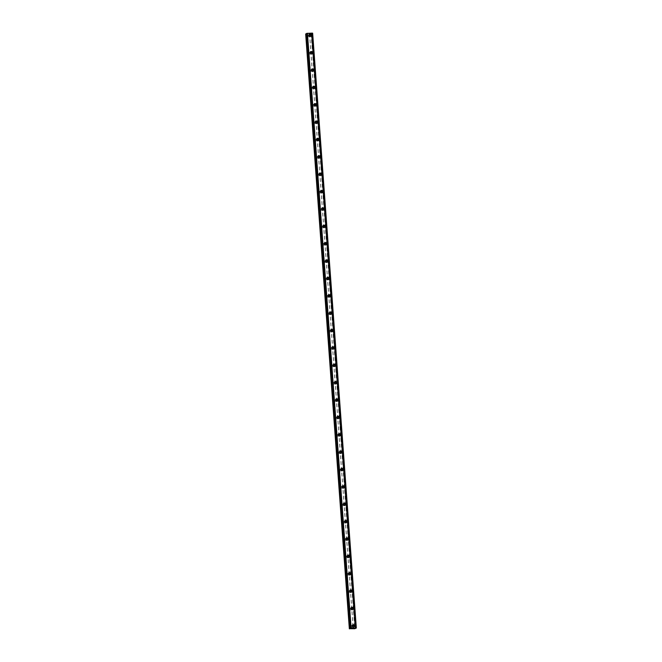 <?xml version="1.0" encoding="UTF-8"?>
<svg xmlns="http://www.w3.org/2000/svg" width="662" height="662" viewBox="0 0 662 662"><rect width="100%" height="100%" fill="white"/><g stroke="black" fill="none" stroke-linecap="round" stroke-linejoin="round"><path stroke-width="0.5" stroke-dasharray="3.31 2.48" d="M352.821 626.6A0.77 0.736 59.4 0 0 351.696 625.962A0.77 0.736 59.4 0 0 351.34 626.649A0.77 0.736 59.4 0 0 352.474 627.286A0.77 0.736 59.4 0 0 352.821 626.6M353.599 626.144A0.77 0.736 59.4 0 0 352.465 625.507A0.77 0.736 59.4 0 0 352.118 626.194A0.77 0.736 59.4 0 0 353.251 626.831A0.77 0.736 59.4 0 0 353.599 626.144M353.988 626.906L353.988 626.906A1.208 1.15 -120.6 0 1 352.209 625.904A1.208 1.15 -120.6 0 1 352.755 624.82L352.755 624.82M351.547 609.23A0.77 0.736 59.4 0 0 350.413 608.593A0.77 0.736 59.4 0 0 350.066 609.28A0.77 0.736 59.4 0 0 351.199 609.917A0.77 0.736 59.4 0 0 351.547 609.23M352.325 608.775A0.77 0.736 59.4 0 0 351.191 608.138A0.77 0.736 59.4 0 0 350.843 608.825A0.77 0.736 59.4 0 0 351.969 609.462A0.77 0.736 59.4 0 0 352.325 608.775M352.714 609.537L352.714 609.537A1.208 1.15 -120.6 0 1 350.934 608.535A1.208 1.15 -120.6 0 1 351.481 607.451L351.481 607.451M350.272 591.861A0.77 0.736 59.4 0 0 349.139 591.224A0.77 0.736 59.4 0 0 348.791 591.911A0.77 0.736 59.4 0 0 349.925 592.548A0.77 0.736 59.4 0 0 350.272 591.861M351.042 591.406A0.77 0.736 59.4 0 0 349.917 590.769A0.77 0.736 59.4 0 0 349.561 591.456A0.77 0.736 59.4 0 0 350.695 592.093A0.77 0.736 59.4 0 0 351.042 591.406M351.431 592.167L351.439 592.167A1.208 1.15 -120.6 0 1 349.652 591.166A1.208 1.15 -120.6 0 1 350.206 590.09L350.206 590.09M348.998 574.492A0.77 0.736 59.4 0 0 347.864 573.855A0.77 0.736 59.4 0 0 347.517 574.542A0.77 0.736 59.4 0 0 348.651 575.179A0.77 0.736 59.4 0 0 348.998 574.492M349.768 574.037A0.77 0.736 59.4 0 0 348.634 573.4A0.77 0.736 59.4 0 0 348.286 574.086A0.77 0.736 59.4 0 0 349.42 574.724A0.77 0.736 59.4 0 0 349.768 574.037M350.157 574.798L350.157 574.798A1.208 1.15 -120.6 0 1 348.377 573.797A1.208 1.15 -120.6 0 1 348.932 572.721L348.932 572.721M347.724 557.131A0.77 0.736 59.4 0 0 346.59 556.494A0.77 0.736 59.4 0 0 346.243 557.181A0.77 0.736 59.4 0 0 347.376 557.818A0.77 0.736 59.4 0 0 347.724 557.131M348.493 556.668A0.77 0.736 59.4 0 0 347.36 556.03A0.77 0.736 59.4 0 0 347.012 556.717A0.77 0.736 59.4 0 0 348.146 557.354A0.77 0.736 59.4 0 0 348.493 556.668M348.882 557.429L348.882 557.429A1.208 1.15 -120.6 0 1 347.103 556.428A1.208 1.15 -120.6 0 1 347.649 555.352L347.658 555.352M346.449 539.762A0.77 0.736 59.4 0 0 345.316 539.125A0.77 0.736 59.4 0 0 344.968 539.811A0.77 0.736 59.4 0 0 346.102 540.449A0.77 0.736 59.4 0 0 346.449 539.762M347.219 539.307A0.77 0.736 59.4 0 0 346.085 538.669A0.77 0.736 59.4 0 0 345.738 539.356A0.77 0.736 59.4 0 0 346.871 539.993A0.77 0.736 59.4 0 0 347.219 539.307M347.608 540.068L347.608 540.068A1.208 1.15 -120.6 0 1 345.829 539.067A1.208 1.15 -120.6 0 1 346.375 537.983L346.375 537.983M345.175 522.392A0.77 0.736 59.4 0 0 344.041 521.755A0.77 0.736 59.4 0 0 343.694 522.442A0.77 0.736 59.4 0 0 344.819 523.079A0.77 0.736 59.4 0 0 345.175 522.392M345.945 521.937A0.77 0.736 59.4 0 0 344.811 521.3A0.77 0.736 59.4 0 0 344.463 521.987A0.77 0.736 59.4 0 0 345.597 522.624A0.77 0.736 59.4 0 0 345.945 521.937M346.334 522.699L346.334 522.699A1.208 1.15 -120.6 0 1 344.554 521.697A1.208 1.15 -120.6 0 1 345.101 520.613L345.101 520.613M343.892 505.023A0.77 0.736 59.4 0 0 342.767 504.386A0.77 0.736 59.4 0 0 342.411 505.073A0.77 0.736 59.4 0 0 343.545 505.71A0.77 0.736 59.4 0 0 343.892 505.023M344.67 504.568A0.77 0.736 59.4 0 0 343.537 503.931A0.77 0.736 59.4 0 0 343.189 504.618A0.77 0.736 59.4 0 0 344.323 505.255A0.77 0.736 59.4 0 0 344.67 504.568M345.059 505.329L345.059 505.329A1.208 1.15 -120.6 0 1 343.28 504.328A1.208 1.15 -120.6 0 1 343.826 503.244L343.826 503.244M342.618 487.654A0.77 0.736 59.4 0 0 341.484 487.017A0.77 0.736 59.4 0 0 341.137 487.704A0.77 0.736 59.4 0 0 342.271 488.341A0.77 0.736 59.4 0 0 342.618 487.654M343.396 487.199A0.77 0.736 59.4 0 0 342.262 486.562A0.77 0.736 59.4 0 0 341.915 487.249A0.77 0.736 59.4 0 0 343.04 487.886A0.77 0.736 59.4 0 0 343.396 487.199M343.785 487.96L343.785 487.96A1.208 1.15 -120.6 0 1 342.006 486.959A1.208 1.15 -120.6 0 1 342.552 485.875L342.552 485.875M341.344 470.285A0.77 0.736 59.4 0 0 340.21 469.648A0.77 0.736 59.4 0 0 339.863 470.334A0.77 0.736 59.4 0 0 340.996 470.972A0.77 0.736 59.4 0 0 341.344 470.285M342.122 469.83A0.77 0.736 59.4 0 0 340.988 469.192A0.77 0.736 59.4 0 0 340.64 469.879A0.77 0.736 59.4 0 0 341.766 470.517A0.77 0.736 59.4 0 0 342.122 469.83M342.511 470.591L342.511 470.591A1.208 1.15 -120.6 0 1 340.731 469.59A1.208 1.15 -120.6 0 1 341.278 468.514L341.278 468.514M340.069 452.916A0.77 0.736 59.4 0 0 338.936 452.278A0.77 0.736 59.4 0 0 338.588 452.974A0.77 0.736 59.4 0 0 339.722 453.611A0.77 0.736 59.4 0 0 340.069 452.916M340.839 452.46A0.77 0.736 59.4 0 0 339.714 451.823A0.77 0.736 59.4 0 0 339.358 452.51A0.77 0.736 59.4 0 0 340.491 453.147A0.77 0.736 59.4 0 0 340.839 452.46M341.228 453.222L341.228 453.222A1.208 1.15 -120.6 0 1 339.449 452.22A1.208 1.15 -120.6 0 1 340.003 451.145L340.003 451.145M338.795 435.555A0.77 0.736 59.4 0 0 337.661 434.917A0.77 0.736 59.4 0 0 337.314 435.604A0.77 0.736 59.4 0 0 338.447 436.241A0.77 0.736 59.4 0 0 338.795 435.555M339.565 435.091A0.77 0.736 59.4 0 0 338.431 434.454A0.77 0.736 59.4 0 0 338.083 435.149A0.77 0.736 59.4 0 0 339.217 435.786A0.77 0.736 59.4 0 0 339.565 435.091M339.954 435.861L339.954 435.853A1.208 1.15 -120.6 0 1 338.174 434.86A1.208 1.15 -120.6 0 1 338.729 433.776L338.729 433.776M337.521 418.185A0.77 0.736 59.4 0 0 336.387 417.548A0.77 0.736 59.4 0 0 336.039 418.235A0.77 0.736 59.4 0 0 337.173 418.872A0.77 0.736 59.4 0 0 337.521 418.185M338.29 417.73A0.77 0.736 59.4 0 0 337.157 417.093A0.77 0.736 59.4 0 0 336.809 417.78A0.77 0.736 59.4 0 0 337.943 418.417A0.77 0.736 59.4 0 0 338.29 417.73M338.679 418.492L338.679 418.492A1.208 1.15 -120.6 0 1 336.9 417.49A1.208 1.15 -120.6 0 1 337.446 416.406L337.454 416.406M336.246 400.816A0.77 0.736 59.4 0 0 335.113 400.179A0.77 0.736 59.4 0 0 334.765 400.866A0.77 0.736 59.4 0 0 335.891 401.503A0.77 0.736 59.4 0 0 336.246 400.816M337.016 400.361A0.77 0.736 59.4 0 0 335.882 399.724A0.77 0.736 59.4 0 0 335.535 400.411A0.77 0.736 59.4 0 0 336.668 401.048A0.77 0.736 59.4 0 0 337.016 400.361M337.405 401.122L337.405 401.122A1.208 1.15 -120.6 0 1 335.626 400.121A1.208 1.15 -120.6 0 1 336.172 399.037L336.172 399.037M334.972 383.447A0.77 0.736 59.4 0 0 333.838 382.81A0.77 0.736 59.4 0 0 333.483 383.497A0.77 0.736 59.4 0 0 334.616 384.134A0.77 0.736 59.4 0 0 334.972 383.447M335.742 382.992A0.77 0.736 59.4 0 0 334.608 382.355A0.77 0.736 59.4 0 0 334.26 383.041A0.77 0.736 59.4 0 0 335.394 383.679A0.77 0.736 59.4 0 0 335.742 382.992M336.13 383.753L336.13 383.753A1.208 1.15 -120.6 0 1 334.351 382.752A1.208 1.15 -120.6 0 1 334.898 381.668L334.898 381.668M333.689 366.078A0.77 0.736 59.4 0 0 332.564 365.441A0.77 0.736 59.4 0 0 332.208 366.127A0.77 0.736 59.4 0 0 333.342 366.765A0.77 0.736 59.4 0 0 333.689 366.078M334.467 365.623A0.77 0.736 59.4 0 0 333.334 364.985A0.77 0.736 59.4 0 0 332.986 365.672A0.77 0.736 59.4 0 0 334.12 366.309A0.77 0.736 59.4 0 0 334.467 365.623M334.856 366.384L334.856 366.384A1.208 1.15 -120.6 0 1 333.077 365.383A1.208 1.15 -120.6 0 1 333.623 364.307L333.623 364.307M332.415 348.709A0.77 0.736 59.4 0 0 331.281 348.071A0.77 0.736 59.4 0 0 330.934 348.766A0.77 0.736 59.4 0 0 332.067 349.404A0.77 0.736 59.4 0 0 332.415 348.709M333.193 348.253A0.77 0.736 59.4 0 0 332.059 347.616A0.77 0.736 59.4 0 0 331.712 348.303A0.77 0.736 59.4 0 0 332.837 348.94A0.77 0.736 59.4 0 0 333.193 348.253M333.582 349.015L333.582 349.015A1.208 1.15 -120.6 0 1 331.803 348.013A1.208 1.15 -120.6 0 1 332.349 346.938L332.349 346.938M331.141 331.348A0.77 0.736 59.4 0 0 330.007 330.71A0.77 0.736 59.4 0 0 329.659 331.397A0.77 0.736 59.4 0 0 330.793 332.034A0.77 0.736 59.4 0 0 331.141 331.348M331.919 330.884A0.77 0.736 59.4 0 0 330.785 330.247A0.77 0.736 59.4 0 0 330.429 330.934A0.77 0.736 59.4 0 0 331.563 331.571A0.77 0.736 59.4 0 0 331.919 330.884M332.307 331.645L332.307 331.645A1.208 1.15 -120.6 0 1 330.52 330.644A1.208 1.15 -120.6 0 1 331.074 329.568L331.074 329.568M329.866 313.978A0.77 0.736 59.4 0 0 328.733 313.341A0.77 0.736 59.4 0 0 328.385 314.028A0.77 0.736 59.4 0 0 329.519 314.665A0.77 0.736 59.4 0 0 329.866 313.978M330.636 313.523A0.77 0.736 59.4 0 0 329.51 312.886A0.77 0.736 59.4 0 0 329.155 313.573A0.77 0.736 59.4 0 0 330.288 314.21A0.77 0.736 59.4 0 0 330.636 313.523M331.025 314.285L331.025 314.285A1.208 1.15 -120.6 0 1 329.246 313.283A1.208 1.15 -120.6 0 1 329.8 312.199L329.8 312.199M328.592 296.609A0.77 0.736 59.4 0 0 327.458 295.972A0.77 0.736 59.4 0 0 327.111 296.659A0.77 0.736 59.4 0 0 328.244 297.296A0.77 0.736 59.4 0 0 328.592 296.609M329.362 296.154A0.77 0.736 59.4 0 0 328.228 295.517A0.77 0.736 59.4 0 0 327.88 296.204A0.77 0.736 59.4 0 0 329.014 296.841A0.77 0.736 59.4 0 0 329.362 296.154M329.75 296.915L329.75 296.915A1.208 1.15 -120.6 0 1 327.971 295.914A1.208 1.15 -120.6 0 1 328.526 294.83L328.526 294.83M327.318 279.24A0.77 0.736 59.4 0 0 326.184 278.603A0.77 0.736 59.4 0 0 325.836 279.29A0.77 0.736 59.4 0 0 326.97 279.927A0.77 0.736 59.4 0 0 327.318 279.24M328.087 278.785A0.77 0.736 59.4 0 0 326.954 278.148A0.77 0.736 59.4 0 0 326.606 278.834A0.77 0.736 59.4 0 0 327.74 279.472A0.77 0.736 59.4 0 0 328.087 278.785M328.476 279.546L328.476 279.546A1.208 1.15 -120.6 0 1 326.697 278.545A1.208 1.15 -120.6 0 1 327.243 277.461L327.243 277.461M326.043 261.871A0.77 0.736 59.4 0 0 324.91 261.233A0.77 0.736 59.4 0 0 324.562 261.92A0.77 0.736 59.4 0 0 325.687 262.557A0.77 0.736 59.4 0 0 326.043 261.871M326.813 261.416A0.77 0.736 59.4 0 0 325.679 260.778A0.77 0.736 59.4 0 0 325.332 261.465A0.77 0.736 59.4 0 0 326.465 262.102A0.77 0.736 59.4 0 0 326.813 261.416M327.202 262.177L327.202 262.177A1.208 1.15 -120.6 0 1 325.423 261.176A1.208 1.15 -120.6 0 1 325.969 260.1L325.969 260.092M324.769 244.501A0.77 0.736 59.4 0 0 323.635 243.864A0.77 0.736 59.4 0 0 323.279 244.551A0.77 0.736 59.4 0 0 324.413 245.188A0.77 0.736 59.4 0 0 324.769 244.501M325.538 244.046A0.77 0.736 59.4 0 0 324.405 243.409A0.77 0.736 59.4 0 0 324.057 244.096A0.77 0.736 59.4 0 0 325.191 244.733A0.77 0.736 59.4 0 0 325.538 244.046M325.927 244.808L325.927 244.808A1.208 1.15 -120.6 0 1 324.148 243.806A1.208 1.15 -120.6 0 1 324.694 242.731L324.694 242.731M323.486 227.14A0.77 0.736 59.4 0 0 322.361 226.503A0.77 0.736 59.4 0 0 322.005 227.19A0.77 0.736 59.4 0 0 323.139 227.827A0.77 0.736 59.4 0 0 323.486 227.14M324.264 226.677A0.77 0.736 59.4 0 0 323.13 226.04A0.77 0.736 59.4 0 0 322.783 226.727A0.77 0.736 59.4 0 0 323.917 227.364A0.77 0.736 59.4 0 0 324.264 226.677M324.653 227.438L324.653 227.438A1.208 1.15 -120.6 0 1 322.874 226.437A1.208 1.15 -120.6 0 1 323.42 225.361L323.42 225.361M322.212 209.771A0.77 0.736 59.4 0 0 321.078 209.134A0.77 0.736 59.4 0 0 320.731 209.821A0.77 0.736 59.4 0 0 321.864 210.458A0.77 0.736 59.4 0 0 322.212 209.771M322.99 209.308A0.77 0.736 59.4 0 0 321.856 208.671A0.77 0.736 59.4 0 0 321.509 209.366A0.77 0.736 59.4 0 0 322.634 210.003A0.77 0.736 59.4 0 0 322.99 209.308M323.379 210.077L323.379 210.069A1.208 1.15 -120.6 0 1 321.6 209.076A1.208 1.15 -120.6 0 1 322.146 207.992L322.146 207.992M320.938 192.402A0.77 0.736 59.4 0 0 319.804 191.765A0.77 0.736 59.4 0 0 319.456 192.452A0.77 0.736 59.4 0 0 320.59 193.089A0.77 0.736 59.4 0 0 320.938 192.402M321.707 191.947A0.77 0.736 59.4 0 0 320.582 191.31A0.77 0.736 59.4 0 0 320.226 191.997A0.77 0.736 59.4 0 0 321.36 192.634A0.77 0.736 59.4 0 0 321.707 191.947M322.096 192.708L322.104 192.708A1.208 1.15 -120.6 0 1 320.317 191.707A1.208 1.15 -120.6 0 1 320.871 190.623L320.871 190.623M319.663 175.033A0.77 0.736 59.4 0 0 318.53 174.396A0.77 0.736 59.4 0 0 318.182 175.082A0.77 0.736 59.4 0 0 319.316 175.72A0.77 0.736 59.4 0 0 319.663 175.033M320.433 174.578A0.77 0.736 59.4 0 0 319.307 173.94A0.77 0.736 59.4 0 0 318.952 174.627A0.77 0.736 59.4 0 0 320.085 175.264A0.77 0.736 59.4 0 0 320.433 174.578M320.822 175.339L320.822 175.339A1.208 1.15 -120.6 0 1 319.043 174.338A1.208 1.15 -120.6 0 1 319.597 173.254L319.597 173.254M318.389 157.664A0.77 0.736 59.4 0 0 317.255 157.026A0.77 0.736 59.4 0 0 316.908 157.713A0.77 0.736 59.4 0 0 318.041 158.35A0.77 0.736 59.4 0 0 318.389 157.664M319.158 157.208A0.77 0.736 59.4 0 0 318.025 156.571A0.77 0.736 59.4 0 0 317.677 157.258A0.77 0.736 59.4 0 0 318.811 157.895A0.77 0.736 59.4 0 0 319.158 157.208M319.547 157.97L319.547 157.97A1.208 1.15 -120.6 0 1 317.768 156.968A1.208 1.15 -120.6 0 1 318.323 155.884L318.323 155.884M317.115 140.294A0.77 0.736 59.4 0 0 315.981 139.657A0.77 0.736 59.4 0 0 315.633 140.344A0.77 0.736 59.4 0 0 316.767 140.981A0.77 0.736 59.4 0 0 317.115 140.294M317.884 139.839A0.77 0.736 59.4 0 0 316.75 139.202A0.77 0.736 59.4 0 0 316.403 139.889A0.77 0.736 59.4 0 0 317.537 140.526A0.77 0.736 59.4 0 0 317.884 139.839M318.273 140.601L318.273 140.601A1.208 1.15 -120.6 0 1 316.494 139.599A1.208 1.15 -120.6 0 1 317.04 138.524L317.04 138.524M315.84 122.925A0.77 0.736 59.4 0 0 314.707 122.288A0.77 0.736 59.4 0 0 314.359 122.983A0.77 0.736 59.4 0 0 315.484 123.62A0.77 0.736 59.4 0 0 315.84 122.925M316.61 122.47A0.77 0.736 59.4 0 0 315.476 121.833A0.77 0.736 59.4 0 0 315.129 122.52A0.77 0.736 59.4 0 0 316.262 123.157A0.77 0.736 59.4 0 0 316.61 122.47M316.999 123.231L316.999 123.231A1.208 1.15 -120.6 0 1 315.22 122.23A1.208 1.15 -120.6 0 1 315.766 121.154L315.766 121.154M314.558 105.564A0.77 0.736 59.4 0 0 313.432 104.927A0.77 0.736 59.4 0 0 313.076 105.614A0.77 0.736 59.4 0 0 314.21 106.251A0.77 0.736 59.4 0 0 314.558 105.564M315.335 105.101A0.77 0.736 59.4 0 0 314.202 104.464A0.77 0.736 59.4 0 0 313.854 105.15A0.77 0.736 59.4 0 0 314.988 105.788A0.77 0.736 59.4 0 0 315.335 105.101M315.724 105.862L315.724 105.862A1.208 1.15 -120.6 0 1 313.945 104.861A1.208 1.15 -120.6 0 1 314.491 103.785L314.491 103.785M313.283 88.195A0.77 0.736 59.4 0 0 312.15 87.558A0.77 0.736 59.4 0 0 311.802 88.245A0.77 0.736 59.4 0 0 312.936 88.882A0.77 0.736 59.4 0 0 313.283 88.195M314.061 87.74A0.77 0.736 59.4 0 0 312.927 87.103A0.77 0.736 59.4 0 0 312.58 87.789A0.77 0.736 59.4 0 0 313.714 88.427A0.77 0.736 59.4 0 0 314.061 87.74M314.45 88.501L314.45 88.501A1.208 1.15 -120.6 0 1 312.671 87.5A1.208 1.15 -120.6 0 1 313.217 86.416L313.217 86.416M312.009 70.826A0.77 0.736 59.4 0 0 310.875 70.189A0.77 0.736 59.4 0 0 310.528 70.875A0.77 0.736 59.4 0 0 311.661 71.513A0.77 0.736 59.4 0 0 312.009 70.826M312.787 70.371A0.77 0.736 59.4 0 0 311.653 69.733A0.77 0.736 59.4 0 0 311.305 70.42A0.77 0.736 59.4 0 0 312.431 71.057A0.77 0.736 59.4 0 0 312.787 70.371M313.176 71.132L313.176 71.132A1.208 1.15 -120.6 0 1 311.397 70.131A1.208 1.15 -120.6 0 1 311.943 69.047L311.943 69.047M310.735 53.456A0.77 0.736 59.4 0 0 309.601 52.819A0.77 0.736 59.4 0 0 309.253 53.506A0.77 0.736 59.4 0 0 310.387 54.143A0.77 0.736 59.4 0 0 310.735 53.456M311.504 53.001A0.77 0.736 59.4 0 0 310.379 52.364A0.77 0.736 59.4 0 0 310.023 53.051A0.77 0.736 59.4 0 0 311.157 53.688A0.77 0.736 59.4 0 0 311.504 53.001M311.893 53.763L311.901 53.763A1.208 1.15 -120.6 0 1 310.114 52.761A1.208 1.15 -120.6 0 1 310.668 51.677L310.668 51.677M309.46 36.087A0.77 0.736 59.4 0 0 308.327 35.45A0.77 0.736 59.4 0 0 307.979 36.137A0.77 0.736 59.4 0 0 309.113 36.774A0.77 0.736 59.4 0 0 309.46 36.087M310.23 35.632A0.77 0.736 59.4 0 0 309.096 34.995A0.77 0.736 59.4 0 0 308.749 35.682A0.77 0.736 59.4 0 0 309.882 36.319A0.77 0.736 59.4 0 0 310.23 35.632M310.619 36.393L310.619 36.393A1.208 1.15 -120.6 0 1 308.84 35.392A1.208 1.15 -120.6 0 1 309.394 34.316L309.394 34.308M310.652 35.616A1.208 1.15 59.4 0 0 308.873 34.614A1.208 1.15 59.4 0 0 308.327 35.698A1.208 1.15 59.4 0 0 310.106 36.7A1.208 1.15 59.4 0 0 310.652 35.616M311.115 35.343A1.208 1.15 59.4 0 0 309.336 34.341A1.208 1.15 59.4 0 0 308.79 35.425A1.208 1.15 59.4 0 0 310.569 36.427A1.208 1.15 59.4 0 0 311.115 35.343M311.934 52.985A1.208 1.15 59.4 0 0 310.155 51.984A1.208 1.15 59.4 0 0 309.601 53.068A1.208 1.15 59.4 0 0 311.38 54.069A1.208 1.15 59.4 0 0 311.934 52.985M312.398 52.712A1.208 1.15 59.4 0 0 310.619 51.71A1.208 1.15 59.4 0 0 310.064 52.794A1.208 1.15 59.4 0 0 311.843 53.796A1.208 1.15 59.4 0 0 312.398 52.712M313.209 70.354A1.208 1.15 59.4 0 0 311.43 69.353A1.208 1.15 59.4 0 0 310.875 70.437A1.208 1.15 59.4 0 0 312.654 71.438A1.208 1.15 59.4 0 0 313.209 70.354M313.672 70.081A1.208 1.15 59.4 0 0 311.893 69.08A1.208 1.15 59.4 0 0 311.339 70.155A1.208 1.15 59.4 0 0 313.118 71.157A1.208 1.15 59.4 0 0 313.672 70.081M314.483 87.723A1.208 1.15 59.4 0 0 312.704 86.722A1.208 1.15 59.4 0 0 312.158 87.798A1.208 1.15 59.4 0 0 313.937 88.799A1.208 1.15 59.4 0 0 314.483 87.723M314.947 87.45A1.208 1.15 59.4 0 0 313.167 86.449A1.208 1.15 59.4 0 0 312.613 87.525A1.208 1.15 59.4 0 0 314.392 88.526A1.208 1.15 59.4 0 0 314.947 87.45M315.757 105.093A1.208 1.15 59.4 0 0 313.978 104.091A1.208 1.15 59.4 0 0 313.432 105.167A1.208 1.15 59.4 0 0 315.211 106.168A1.208 1.15 59.4 0 0 315.757 105.093M316.221 104.819A1.208 1.15 59.4 0 0 314.442 103.818A1.208 1.15 59.4 0 0 313.896 104.894A1.208 1.15 59.4 0 0 315.675 105.895A1.208 1.15 59.4 0 0 316.221 104.819M317.032 122.453A1.208 1.15 59.4 0 0 315.253 121.46A1.208 1.15 59.4 0 0 314.707 122.536A1.208 1.15 59.4 0 0 316.486 123.537A1.208 1.15 59.4 0 0 317.032 122.453M317.495 122.18A1.208 1.15 59.4 0 0 315.716 121.179A1.208 1.15 59.4 0 0 315.17 122.263A1.208 1.15 59.4 0 0 316.949 123.264A1.208 1.15 59.4 0 0 317.495 122.18M318.306 139.823A1.208 1.15 59.4 0 0 316.527 138.821A1.208 1.15 59.4 0 0 315.981 139.905A1.208 1.15 59.4 0 0 317.76 140.907A1.208 1.15 59.4 0 0 318.306 139.823M318.77 139.55A1.208 1.15 59.4 0 0 316.99 138.548A1.208 1.15 59.4 0 0 316.444 139.632A1.208 1.15 59.4 0 0 318.223 140.634A1.208 1.15 59.4 0 0 318.77 139.55M319.58 157.192A1.208 1.15 59.4 0 0 317.801 156.191A1.208 1.15 59.4 0 0 317.255 157.275A1.208 1.15 59.4 0 0 319.034 158.276A1.208 1.15 59.4 0 0 319.58 157.192M320.044 156.919A1.208 1.15 59.4 0 0 318.265 155.918A1.208 1.15 59.4 0 0 317.719 157.002A1.208 1.15 59.4 0 0 319.498 158.003A1.208 1.15 59.4 0 0 320.044 156.919M320.863 174.561A1.208 1.15 59.4 0 0 319.076 173.56A1.208 1.15 59.4 0 0 318.53 174.644A1.208 1.15 59.4 0 0 320.309 175.645A1.208 1.15 59.4 0 0 320.863 174.561M321.318 174.288A1.208 1.15 59.4 0 0 319.539 173.287A1.208 1.15 59.4 0 0 318.993 174.371A1.208 1.15 59.4 0 0 320.772 175.372A1.208 1.15 59.4 0 0 321.318 174.288M322.137 191.93A1.208 1.15 59.4 0 0 320.358 190.929A1.208 1.15 59.4 0 0 319.804 192.005A1.208 1.15 59.4 0 0 321.583 193.006A1.208 1.15 59.4 0 0 322.137 191.93M322.601 191.657A1.208 1.15 59.4 0 0 320.822 190.656A1.208 1.15 59.4 0 0 320.267 191.732A1.208 1.15 59.4 0 0 322.046 192.733A1.208 1.15 59.4 0 0 322.601 191.657M323.412 209.3A1.208 1.15 59.4 0 0 321.633 208.298A1.208 1.15 59.4 0 0 321.078 209.374A1.208 1.15 59.4 0 0 322.857 210.375A1.208 1.15 59.4 0 0 323.412 209.3M323.875 209.026A1.208 1.15 59.4 0 0 322.096 208.025A1.208 1.15 59.4 0 0 321.542 209.101A1.208 1.15 59.4 0 0 323.321 210.102A1.208 1.15 59.4 0 0 323.875 209.026M324.686 226.669A1.208 1.15 59.4 0 0 322.907 225.668A1.208 1.15 59.4 0 0 322.361 226.743A1.208 1.15 59.4 0 0 324.14 227.745A1.208 1.15 59.4 0 0 324.686 226.669M325.15 226.387A1.208 1.15 59.4 0 0 323.37 225.394A1.208 1.15 59.4 0 0 322.816 226.47A1.208 1.15 59.4 0 0 324.603 227.471A1.208 1.15 59.4 0 0 325.15 226.387M325.961 244.03A1.208 1.15 59.4 0 0 324.181 243.028A1.208 1.15 59.4 0 0 323.635 244.113A1.208 1.15 59.4 0 0 325.414 245.114A1.208 1.15 59.4 0 0 325.961 244.03M326.424 243.757A1.208 1.15 59.4 0 0 324.645 242.755A1.208 1.15 59.4 0 0 324.099 243.839A1.208 1.15 59.4 0 0 325.878 244.841A1.208 1.15 59.4 0 0 326.424 243.757M327.235 261.399A1.208 1.15 59.4 0 0 325.456 260.398A1.208 1.15 59.4 0 0 324.91 261.482A1.208 1.15 59.4 0 0 326.689 262.483A1.208 1.15 59.4 0 0 327.235 261.399M327.698 261.126A1.208 1.15 59.4 0 0 325.919 260.125A1.208 1.15 59.4 0 0 325.373 261.209A1.208 1.15 59.4 0 0 327.152 262.21A1.208 1.15 59.4 0 0 327.698 261.126M328.509 278.768A1.208 1.15 59.4 0 0 326.73 277.767A1.208 1.15 59.4 0 0 326.184 278.851A1.208 1.15 59.4 0 0 327.963 279.852A1.208 1.15 59.4 0 0 328.509 278.768M328.973 278.495A1.208 1.15 59.4 0 0 327.193 277.494A1.208 1.15 59.4 0 0 326.647 278.578A1.208 1.15 59.4 0 0 328.426 279.579A1.208 1.15 59.4 0 0 328.973 278.495M329.784 296.137A1.208 1.15 59.4 0 0 328.004 295.136A1.208 1.15 59.4 0 0 327.458 296.22A1.208 1.15 59.4 0 0 329.237 297.221A1.208 1.15 59.4 0 0 329.784 296.137M330.247 295.864A1.208 1.15 59.4 0 0 328.468 294.863A1.208 1.15 59.4 0 0 327.922 295.939A1.208 1.15 59.4 0 0 329.701 296.94A1.208 1.15 59.4 0 0 330.247 295.864M331.066 313.507A1.208 1.15 59.4 0 0 329.287 312.505A1.208 1.15 59.4 0 0 328.733 313.581A1.208 1.15 59.4 0 0 330.512 314.582A1.208 1.15 59.4 0 0 331.066 313.507M331.521 313.234A1.208 1.15 59.4 0 0 329.742 312.232A1.208 1.15 59.4 0 0 329.196 313.308A1.208 1.15 59.4 0 0 330.975 314.309A1.208 1.15 59.4 0 0 331.521 313.234M332.341 330.876A1.208 1.15 59.4 0 0 330.561 329.875A1.208 1.15 59.4 0 0 330.007 330.95A1.208 1.15 59.4 0 0 331.786 331.952A1.208 1.15 59.4 0 0 332.341 330.876M332.804 330.603A1.208 1.15 59.4 0 0 331.025 329.602A1.208 1.15 59.4 0 0 330.47 330.677A1.208 1.15 59.4 0 0 332.25 331.679A1.208 1.15 59.4 0 0 332.804 330.603M333.615 348.237A1.208 1.15 59.4 0 0 331.836 347.236A1.208 1.15 59.4 0 0 331.281 348.32A1.208 1.15 59.4 0 0 333.06 349.321A1.208 1.15 59.4 0 0 333.615 348.237M334.078 347.964A1.208 1.15 59.4 0 0 332.299 346.962A1.208 1.15 59.4 0 0 331.745 348.047A1.208 1.15 59.4 0 0 333.524 349.048A1.208 1.15 59.4 0 0 334.078 347.964M334.889 365.606A1.208 1.15 59.4 0 0 333.11 364.605A1.208 1.15 59.4 0 0 332.564 365.689A1.208 1.15 59.4 0 0 334.343 366.69A1.208 1.15 59.4 0 0 334.889 365.606M335.353 365.333A1.208 1.15 59.4 0 0 333.574 364.332A1.208 1.15 59.4 0 0 333.027 365.416A1.208 1.15 59.4 0 0 334.807 366.417A1.208 1.15 59.4 0 0 335.353 365.333M336.164 382.975A1.208 1.15 59.4 0 0 334.384 381.974A1.208 1.15 59.4 0 0 333.838 383.058A1.208 1.15 59.4 0 0 335.617 384.059A1.208 1.15 59.4 0 0 336.164 382.975M336.627 382.702A1.208 1.15 59.4 0 0 334.848 381.701A1.208 1.15 59.4 0 0 334.302 382.785A1.208 1.15 59.4 0 0 336.081 383.786A1.208 1.15 59.4 0 0 336.627 382.702M337.438 400.345A1.208 1.15 59.4 0 0 335.659 399.343A1.208 1.15 59.4 0 0 335.113 400.427A1.208 1.15 59.4 0 0 336.892 401.429A1.208 1.15 59.4 0 0 337.438 400.345M337.901 400.071A1.208 1.15 59.4 0 0 336.122 399.07A1.208 1.15 59.4 0 0 335.576 400.154A1.208 1.15 59.4 0 0 337.355 401.155A1.208 1.15 59.4 0 0 337.901 400.071M338.712 417.714A1.208 1.15 59.4 0 0 336.933 416.712A1.208 1.15 59.4 0 0 336.387 417.788A1.208 1.15 59.4 0 0 338.166 418.789A1.208 1.15 59.4 0 0 338.712 417.714M339.176 417.441A1.208 1.15 59.4 0 0 337.397 416.439A1.208 1.15 59.4 0 0 336.85 417.515A1.208 1.15 59.4 0 0 338.63 418.516A1.208 1.15 59.4 0 0 339.176 417.441M339.987 435.083A1.208 1.15 59.4 0 0 338.208 434.082A1.208 1.15 59.4 0 0 337.661 435.157A1.208 1.15 59.4 0 0 339.44 436.159A1.208 1.15 59.4 0 0 339.987 435.083M340.45 434.81A1.208 1.15 59.4 0 0 338.671 433.809A1.208 1.15 59.4 0 0 338.125 434.884A1.208 1.15 59.4 0 0 339.904 435.886A1.208 1.15 59.4 0 0 340.45 434.81M341.269 452.452A1.208 1.15 59.4 0 0 339.49 451.451A1.208 1.15 59.4 0 0 338.936 452.527A1.208 1.15 59.4 0 0 340.715 453.528A1.208 1.15 59.4 0 0 341.269 452.452M341.733 452.171A1.208 1.15 59.4 0 0 339.945 451.17A1.208 1.15 59.4 0 0 339.399 452.254A1.208 1.15 59.4 0 0 341.178 453.255A1.208 1.15 59.4 0 0 341.733 452.171M342.544 469.813A1.208 1.15 59.4 0 0 340.764 468.812A1.208 1.15 59.4 0 0 340.21 469.896A1.208 1.15 59.4 0 0 341.989 470.897A1.208 1.15 59.4 0 0 342.544 469.813M343.007 469.54A1.208 1.15 59.4 0 0 341.228 468.539A1.208 1.15 59.4 0 0 340.673 469.623A1.208 1.15 59.4 0 0 342.453 470.624A1.208 1.15 59.4 0 0 343.007 469.54M343.818 487.182A1.208 1.15 59.4 0 0 342.039 486.181A1.208 1.15 59.4 0 0 341.484 487.265A1.208 1.15 59.4 0 0 343.272 488.266A1.208 1.15 59.4 0 0 343.818 487.182M344.281 486.909A1.208 1.15 59.4 0 0 342.502 485.908A1.208 1.15 59.4 0 0 341.948 486.992A1.208 1.15 59.4 0 0 343.727 487.993A1.208 1.15 59.4 0 0 344.281 486.909M345.092 504.552A1.208 1.15 59.4 0 0 343.313 503.55A1.208 1.15 59.4 0 0 342.767 504.634A1.208 1.15 59.4 0 0 344.546 505.636A1.208 1.15 59.4 0 0 345.092 504.552M345.556 504.279A1.208 1.15 59.4 0 0 343.777 503.277A1.208 1.15 59.4 0 0 343.23 504.361A1.208 1.15 59.4 0 0 345.01 505.363A1.208 1.15 59.4 0 0 345.556 504.279M346.367 521.921A1.208 1.15 59.4 0 0 344.588 520.92A1.208 1.15 59.4 0 0 344.041 522.004A1.208 1.15 59.4 0 0 345.821 522.997A1.208 1.15 59.4 0 0 346.367 521.921M346.83 521.648A1.208 1.15 59.4 0 0 345.051 520.646A1.208 1.15 59.4 0 0 344.505 521.722A1.208 1.15 59.4 0 0 346.284 522.723A1.208 1.15 59.4 0 0 346.83 521.648M347.641 539.29A1.208 1.15 59.4 0 0 345.862 538.289A1.208 1.15 59.4 0 0 345.316 539.365A1.208 1.15 59.4 0 0 347.095 540.366A1.208 1.15 59.4 0 0 347.641 539.29M348.104 539.017A1.208 1.15 59.4 0 0 346.325 538.016A1.208 1.15 59.4 0 0 345.779 539.091A1.208 1.15 59.4 0 0 347.558 540.093A1.208 1.15 59.4 0 0 348.104 539.017M348.915 556.659A1.208 1.15 59.4 0 0 347.136 555.658A1.208 1.15 59.4 0 0 346.59 556.734A1.208 1.15 59.4 0 0 348.369 557.735A1.208 1.15 59.4 0 0 348.915 556.659M349.379 556.386A1.208 1.15 59.4 0 0 347.6 555.385A1.208 1.15 59.4 0 0 347.053 556.461A1.208 1.15 59.4 0 0 348.833 557.462A1.208 1.15 59.4 0 0 349.379 556.386M350.19 574.02A1.208 1.15 59.4 0 0 348.411 573.019A1.208 1.15 59.4 0 0 347.864 574.103A1.208 1.15 59.4 0 0 349.644 575.104A1.208 1.15 59.4 0 0 350.19 574.02M350.653 573.747A1.208 1.15 59.4 0 0 348.874 572.746A1.208 1.15 59.4 0 0 348.328 573.83A1.208 1.15 59.4 0 0 350.107 574.831A1.208 1.15 59.4 0 0 350.653 573.747M351.472 591.389A1.208 1.15 59.4 0 0 349.693 590.388A1.208 1.15 59.4 0 0 349.139 591.472A1.208 1.15 59.4 0 0 350.918 592.473A1.208 1.15 59.4 0 0 351.472 591.389M351.936 591.116A1.208 1.15 59.4 0 0 350.157 590.115A1.208 1.15 59.4 0 0 349.602 591.199A1.208 1.15 59.4 0 0 351.381 592.2A1.208 1.15 59.4 0 0 351.936 591.116M352.747 608.759A1.208 1.15 59.4 0 0 350.968 607.757A1.208 1.15 59.4 0 0 350.413 608.841A1.208 1.15 59.4 0 0 352.192 609.843A1.208 1.15 59.4 0 0 352.747 608.759M353.21 608.486A1.208 1.15 59.4 0 0 351.431 607.484A1.208 1.15 59.4 0 0 350.877 608.568A1.208 1.15 59.4 0 0 352.656 609.57A1.208 1.15 59.4 0 0 353.21 608.486M354.021 626.128A1.208 1.15 59.4 0 0 352.242 625.127A1.208 1.15 59.4 0 0 351.696 626.211A1.208 1.15 59.4 0 0 353.475 627.212A1.208 1.15 59.4 0 0 354.021 626.128M354.484 625.855A1.208 1.15 59.4 0 0 352.705 624.854A1.208 1.15 59.4 0 0 352.151 625.929A1.208 1.15 59.4 0 0 353.93 626.931A1.208 1.15 59.4 0 0 354.484 625.855M309.948 33.481L309.46 33.505L309.948 33.481M309.725 33.613L309.237 33.63L309.725 33.613M309.237 33.63L310.031 33.472L309.22 33.646M308.782 33.646L308.26 33.663L308.782 33.646M308.26 33.663L308.897 33.654L308.244 33.679M312.646 33.183L311.115 33.87L305.67 34.002M306.605 33.729L307.094 33.563L306.622 33.464L350.306 628.321M312.332 33.117L356.015 627.965M311.388 33.505L355.072 628.362L311.38 33.522M352.598 628.495L352.11 628.511M352.838 628.354L352.035 628.519M305.943 34.052L349.627 628.9M307.474 33.994L351.158 628.85M306.903 33.514L350.587 628.362L306.945 33.663M311.943 33.348L355.626 628.197M311.901 33.357L355.585 628.205M311.595 33.795L355.279 628.652M311.115 33.87L354.799 628.726M309.593 33.928L353.276 628.776M309.51 33.911L353.194 628.759M307.607 33.977L351.29 628.826M306.787 33.696L350.455 628.329M307.085 33.58L350.769 628.404L307.094 33.563M307.052 33.547L350.736 628.395M312.514 33.257L356.197 628.106M312.447 33.266L356.131 628.122M311.686 33.39L355.37 628.238M311.529 33.423L355.213 628.279M311.421 33.539L355.105 628.346M311.827 33.613L355.494 628.221M311.86 33.646L355.519 628.213L311.868 33.63M351.696 625.962L352.465 625.507M350.413 608.593L351.191 608.138M349.139 591.224L349.917 590.769M347.864 573.855L348.634 573.4M346.59 556.494L347.36 556.03M345.316 539.125L346.085 538.669M344.041 521.755L344.811 521.3M342.767 504.386L343.537 503.931M341.484 487.017L342.262 486.562M340.21 469.648L340.988 469.192M338.936 452.278L339.714 451.823M337.661 434.917L338.431 434.454M336.387 417.548L337.157 417.093M335.113 400.179L335.882 399.724M333.838 382.81L334.608 382.355M332.564 365.441L333.334 364.985M331.281 348.071L332.059 347.616M330.007 330.71L330.785 330.247M328.733 313.341L329.51 312.886M327.458 295.972L328.228 295.517M326.184 278.603L326.954 278.148M324.91 261.233L325.679 260.778M323.635 243.864L324.405 243.409M322.361 226.503L323.13 226.04M321.078 209.134L321.856 208.671M319.804 191.765L320.582 191.31M318.53 174.396L319.307 173.94M317.255 157.026L318.025 156.571M315.981 139.657L316.75 139.202M314.707 122.288L315.476 121.833M313.432 104.927L314.202 104.464M312.15 87.558L312.927 87.103M310.875 70.189L311.653 69.733M309.601 52.819L310.379 52.364M308.327 35.45L309.096 34.995M308.873 34.614L309.336 34.341M310.155 51.984L310.619 51.71M311.43 69.353L311.893 69.08M312.704 86.722L313.167 86.449M313.978 104.091L314.442 103.818M315.253 121.46L315.716 121.179M316.527 138.821L316.99 138.548M317.801 156.191L318.265 155.918M319.076 173.56L319.539 173.287M320.358 190.929L320.822 190.656M321.633 208.298L322.096 208.025M322.907 225.668L323.37 225.394M324.181 243.028L324.645 242.755M325.456 260.398L325.919 260.125M326.73 277.767L327.193 277.494M328.004 295.136L328.468 294.863M329.287 312.505L329.742 312.232M330.561 329.875L331.025 329.602M331.836 347.236L332.299 346.962M333.11 364.605L333.574 364.332M334.384 381.974L334.848 381.701M335.659 399.343L336.122 399.07M336.933 416.712L337.397 416.439M338.208 434.082L338.671 433.809M339.49 451.451L339.945 451.17M340.764 468.812L341.228 468.539M342.039 486.181L342.502 485.908M343.313 503.55L343.777 503.277M344.588 520.92L345.051 520.646M345.862 538.289L346.325 538.016M347.136 555.658L347.6 555.385M348.411 573.019L348.874 572.746M349.693 590.388L350.157 590.115M350.968 607.757L351.431 607.484M352.242 625.127L352.705 624.854M353.475 627.212L353.93 626.931M352.192 609.843L352.656 609.57M350.918 592.473L351.381 592.2M349.644 575.104L350.107 574.831M348.369 557.735L348.833 557.462M347.095 540.366L347.558 540.093M345.821 522.997L346.284 522.723M344.546 505.636L345.01 505.363M343.272 488.266L343.727 487.993M341.989 470.897L342.453 470.624M340.715 453.528L341.178 453.255M339.44 436.159L339.904 435.886M338.166 418.789L338.63 418.516M336.892 401.429L337.355 401.155M335.617 384.059L336.081 383.786M334.343 366.69L334.807 366.417M333.06 349.321L333.524 349.048M331.786 331.952L332.25 331.679M330.512 314.582L330.975 314.309M329.237 297.221L329.701 296.94M327.963 279.852L328.426 279.579M326.689 262.483L327.152 262.21M325.414 245.114L325.878 244.841M324.14 227.745L324.603 227.471M322.857 210.375L323.321 210.102M321.583 193.006L322.046 192.733M320.309 175.645L320.772 175.372M319.034 158.276L319.498 158.003M317.76 140.907L318.223 140.634M316.486 123.537L316.949 123.264M315.211 106.168L315.675 105.895M313.937 88.799L314.392 88.526M312.654 71.438L313.118 71.157M311.38 54.069L311.843 53.796M310.106 36.7L310.569 36.427M309.113 36.774L309.882 36.319M310.387 54.143L311.157 53.688M311.661 71.513L312.431 71.057M312.936 88.882L313.714 88.427M314.21 106.251L314.988 105.788M315.484 123.62L316.262 123.157M316.767 140.981L317.537 140.526M318.041 158.35L318.811 157.895M319.316 175.72L320.085 175.264M320.59 193.089L321.36 192.634M321.864 210.458L322.634 210.003M323.139 227.827L323.917 227.364M324.413 245.188L325.191 244.733M325.687 262.557L326.465 262.102M326.97 279.927L327.74 279.472M328.244 297.296L329.014 296.841M329.519 314.665L330.288 314.21M330.793 332.034L331.563 331.571M332.067 349.404L332.837 348.94M333.342 366.765L334.12 366.309M334.616 384.134L335.394 383.679M335.891 401.503L336.668 401.048M337.173 418.872L337.943 418.417M338.447 436.241L339.217 435.786M339.722 453.611L340.491 453.147M340.996 470.972L341.766 470.517M342.271 488.341L343.04 487.886M343.545 505.71L344.323 505.255M344.819 523.079L345.597 522.624M346.102 540.449L346.871 539.993M347.376 557.818L348.146 557.354M348.651 575.179L349.42 574.724M349.925 592.548L350.695 592.093M351.199 609.917L351.969 609.462M352.474 627.286L353.251 626.831"/><path stroke-width="0.99" d="M352.755 624.82A1.208 1.15 -120.6 0 1 354.534 625.822A1.208 1.15 -120.6 0 1 353.988 626.906A1.208 1.15 -120.6 0 1 352.209 625.904A1.208 1.15 -120.6 0 1 352.755 624.82A1.208 1.15 -120.6 0 1 354.534 625.822A1.208 1.15 -120.6 0 1 353.988 626.906M351.481 607.451A1.208 1.15 -120.6 0 1 353.26 608.452A1.208 1.15 -120.6 0 1 352.714 609.537A1.208 1.15 -120.6 0 1 350.934 608.535A1.208 1.15 -120.6 0 1 351.481 607.451A1.208 1.15 -120.6 0 1 353.26 608.452A1.208 1.15 -120.6 0 1 352.714 609.537M350.206 590.09A1.208 1.15 -120.6 0 1 351.985 591.092A1.208 1.15 -120.6 0 1 351.431 592.167A1.208 1.15 -120.6 0 1 349.652 591.166A1.208 1.15 -120.6 0 1 350.206 590.09A1.208 1.15 -120.6 0 1 351.985 591.092A1.208 1.15 -120.6 0 1 351.439 592.167M348.932 572.721A1.208 1.15 -120.6 0 1 350.711 573.722A1.208 1.15 -120.6 0 1 350.157 574.798A1.208 1.15 -120.6 0 1 348.377 573.797A1.208 1.15 -120.6 0 1 348.932 572.721A1.208 1.15 -120.6 0 1 350.711 573.722A1.208 1.15 -120.6 0 1 350.157 574.798M347.649 555.352A1.208 1.15 -120.6 0 1 349.437 556.353A1.208 1.15 -120.6 0 1 348.882 557.429A1.208 1.15 -120.6 0 1 347.103 556.428A1.208 1.15 -120.6 0 1 347.658 555.352A1.208 1.15 -120.6 0 1 349.437 556.353A1.208 1.15 -120.6 0 1 348.882 557.429M346.375 537.983A1.208 1.15 -120.6 0 1 348.154 538.984A1.208 1.15 -120.6 0 1 347.608 540.068A1.208 1.15 -120.6 0 1 345.829 539.067A1.208 1.15 -120.6 0 1 346.375 537.983A1.208 1.15 -120.6 0 1 348.154 538.984A1.208 1.15 -120.6 0 1 347.608 540.068M345.101 520.613A1.208 1.15 -120.6 0 1 346.88 521.615A1.208 1.15 -120.6 0 1 346.334 522.699A1.208 1.15 -120.6 0 1 344.554 521.697A1.208 1.15 -120.6 0 1 345.101 520.613A1.208 1.15 -120.6 0 1 346.88 521.615A1.208 1.15 -120.6 0 1 346.334 522.699M343.826 503.244A1.208 1.15 -120.6 0 1 345.605 504.245A1.208 1.15 -120.6 0 1 345.059 505.329A1.208 1.15 -120.6 0 1 343.28 504.328A1.208 1.15 -120.6 0 1 343.826 503.244A1.208 1.15 -120.6 0 1 345.605 504.245A1.208 1.15 -120.6 0 1 345.059 505.329M342.552 485.875A1.208 1.15 -120.6 0 1 344.331 486.876A1.208 1.15 -120.6 0 1 343.785 487.96A1.208 1.15 -120.6 0 1 342.006 486.959A1.208 1.15 -120.6 0 1 342.552 485.875A1.208 1.15 -120.6 0 1 344.331 486.876A1.208 1.15 -120.6 0 1 343.785 487.96M341.278 468.514A1.208 1.15 -120.6 0 1 343.057 469.515A1.208 1.15 -120.6 0 1 342.511 470.591A1.208 1.15 -120.6 0 1 340.731 469.59A1.208 1.15 -120.6 0 1 341.278 468.514A1.208 1.15 -120.6 0 1 343.057 469.515A1.208 1.15 -120.6 0 1 342.511 470.591M340.003 451.145A1.208 1.15 -120.6 0 1 341.782 452.146A1.208 1.15 -120.6 0 1 341.228 453.222A1.208 1.15 -120.6 0 1 339.449 452.22A1.208 1.15 -120.6 0 1 340.003 451.145A1.208 1.15 -120.6 0 1 341.782 452.146A1.208 1.15 -120.6 0 1 341.228 453.222M338.729 433.776A1.208 1.15 -120.6 0 1 340.508 434.777A1.208 1.15 -120.6 0 1 339.954 435.861A1.208 1.15 -120.6 0 1 338.174 434.851A1.208 1.15 -120.6 0 1 338.729 433.776A1.208 1.15 -120.6 0 1 340.508 434.777A1.208 1.15 -120.6 0 1 339.954 435.853M337.446 416.406A1.208 1.15 -120.6 0 1 339.225 417.408A1.208 1.15 -120.6 0 1 338.679 418.492A1.208 1.15 -120.6 0 1 336.9 417.49A1.208 1.15 -120.6 0 1 337.454 416.406A1.208 1.15 -120.6 0 1 339.234 417.408A1.208 1.15 -120.6 0 1 338.679 418.492M336.172 399.037A1.208 1.15 -120.6 0 1 337.951 400.038A1.208 1.15 -120.6 0 1 337.405 401.122A1.208 1.15 -120.6 0 1 335.626 400.121A1.208 1.15 -120.6 0 1 336.172 399.037A1.208 1.15 -120.6 0 1 337.951 400.038A1.208 1.15 -120.6 0 1 337.405 401.122M334.898 381.668A1.208 1.15 -120.6 0 1 336.677 382.669A1.208 1.15 -120.6 0 1 336.13 383.753A1.208 1.15 -120.6 0 1 334.351 382.752A1.208 1.15 -120.6 0 1 334.898 381.668A1.208 1.15 -120.6 0 1 336.677 382.669A1.208 1.15 -120.6 0 1 336.13 383.753M333.623 364.307A1.208 1.15 -120.6 0 1 335.402 365.308A1.208 1.15 -120.6 0 1 334.856 366.384A1.208 1.15 -120.6 0 1 333.077 365.383A1.208 1.15 -120.6 0 1 333.623 364.307A1.208 1.15 -120.6 0 1 335.402 365.308A1.208 1.15 -120.6 0 1 334.856 366.384M332.349 346.938A1.208 1.15 -120.6 0 1 334.128 347.939A1.208 1.15 -120.6 0 1 333.582 349.015A1.208 1.15 -120.6 0 1 331.803 348.013A1.208 1.15 -120.6 0 1 332.349 346.938A1.208 1.15 -120.6 0 1 334.128 347.939A1.208 1.15 -120.6 0 1 333.582 349.015M331.074 329.568A1.208 1.15 -120.6 0 1 332.854 330.57A1.208 1.15 -120.6 0 1 332.307 331.645A1.208 1.15 -120.6 0 1 330.528 330.644A1.208 1.15 -120.6 0 1 331.074 329.568A1.208 1.15 -120.6 0 1 332.854 330.57A1.208 1.15 -120.6 0 1 332.307 331.645M329.8 312.199A1.208 1.15 -120.6 0 1 331.579 313.2A1.208 1.15 -120.6 0 1 331.025 314.285A1.208 1.15 -120.6 0 1 329.246 313.283A1.208 1.15 -120.6 0 1 329.8 312.199A1.208 1.15 -120.6 0 1 331.579 313.2A1.208 1.15 -120.6 0 1 331.025 314.285M328.526 294.83A1.208 1.15 -120.6 0 1 330.305 295.831A1.208 1.15 -120.6 0 1 329.75 296.915A1.208 1.15 -120.6 0 1 327.971 295.914A1.208 1.15 -120.6 0 1 328.526 294.83A1.208 1.15 -120.6 0 1 330.305 295.831A1.208 1.15 -120.6 0 1 329.75 296.915M327.243 277.461A1.208 1.15 -120.6 0 1 329.022 278.462A1.208 1.15 -120.6 0 1 328.476 279.546A1.208 1.15 -120.6 0 1 326.697 278.545A1.208 1.15 -120.6 0 1 327.243 277.461A1.208 1.15 -120.6 0 1 329.031 278.462A1.208 1.15 -120.6 0 1 328.476 279.546M325.969 260.1A1.208 1.15 -120.6 0 1 327.748 261.101A1.208 1.15 -120.6 0 1 327.202 262.177A1.208 1.15 -120.6 0 1 325.423 261.176A1.208 1.15 -120.6 0 1 325.969 260.092A1.208 1.15 -120.6 0 1 327.748 261.093A1.208 1.15 -120.6 0 1 327.202 262.177M324.694 242.731A1.208 1.15 -120.6 0 1 326.474 243.732A1.208 1.15 -120.6 0 1 325.927 244.808A1.208 1.15 -120.6 0 1 324.148 243.806A1.208 1.15 -120.6 0 1 324.694 242.731A1.208 1.15 -120.6 0 1 326.474 243.732A1.208 1.15 -120.6 0 1 325.927 244.808M323.42 225.361A1.208 1.15 -120.6 0 1 325.199 226.363A1.208 1.15 -120.6 0 1 324.653 227.438A1.208 1.15 -120.6 0 1 322.874 226.437A1.208 1.15 -120.6 0 1 323.42 225.361A1.208 1.15 -120.6 0 1 325.199 226.363A1.208 1.15 -120.6 0 1 324.653 227.438M322.146 207.992A1.208 1.15 -120.6 0 1 323.925 208.993A1.208 1.15 -120.6 0 1 323.379 210.077A1.208 1.15 -120.6 0 1 321.6 209.076A1.208 1.15 -120.6 0 1 322.146 207.992A1.208 1.15 -120.6 0 1 323.925 208.993A1.208 1.15 -120.6 0 1 323.379 210.069M320.871 190.623A1.208 1.15 -120.6 0 1 322.651 191.624A1.208 1.15 -120.6 0 1 322.096 192.708A1.208 1.15 -120.6 0 1 320.325 191.707A1.208 1.15 -120.6 0 1 320.871 190.623A1.208 1.15 -120.6 0 1 322.651 191.624A1.208 1.15 -120.6 0 1 322.104 192.708M319.597 173.254A1.208 1.15 -120.6 0 1 321.376 174.255A1.208 1.15 -120.6 0 1 320.822 175.339A1.208 1.15 -120.6 0 1 319.043 174.338A1.208 1.15 -120.6 0 1 319.597 173.254A1.208 1.15 -120.6 0 1 321.376 174.255A1.208 1.15 -120.6 0 1 320.822 175.339M318.323 155.884A1.208 1.15 -120.6 0 1 320.102 156.886A1.208 1.15 -120.6 0 1 319.547 157.97A1.208 1.15 -120.6 0 1 317.768 156.968A1.208 1.15 -120.6 0 1 318.323 155.884A1.208 1.15 -120.6 0 1 320.102 156.886A1.208 1.15 -120.6 0 1 319.547 157.97M317.04 138.524A1.208 1.15 -120.6 0 1 318.819 139.525A1.208 1.15 -120.6 0 1 318.273 140.601A1.208 1.15 -120.6 0 1 316.494 139.599A1.208 1.15 -120.6 0 1 317.04 138.524A1.208 1.15 -120.6 0 1 318.819 139.525A1.208 1.15 -120.6 0 1 318.273 140.601M315.766 121.154A1.208 1.15 -120.6 0 1 317.545 122.156A1.208 1.15 -120.6 0 1 316.999 123.231A1.208 1.15 -120.6 0 1 315.22 122.23A1.208 1.15 -120.6 0 1 315.766 121.154A1.208 1.15 -120.6 0 1 317.545 122.156A1.208 1.15 -120.6 0 1 316.999 123.231M314.491 103.785A1.208 1.15 -120.6 0 1 316.27 104.786A1.208 1.15 -120.6 0 1 315.724 105.862A1.208 1.15 -120.6 0 1 313.945 104.861A1.208 1.15 -120.6 0 1 314.491 103.785A1.208 1.15 -120.6 0 1 316.27 104.786A1.208 1.15 -120.6 0 1 315.724 105.862M313.217 86.416A1.208 1.15 -120.6 0 1 314.996 87.417A1.208 1.15 -120.6 0 1 314.45 88.501A1.208 1.15 -120.6 0 1 312.671 87.5A1.208 1.15 -120.6 0 1 313.217 86.416A1.208 1.15 -120.6 0 1 314.996 87.417A1.208 1.15 -120.6 0 1 314.45 88.501M311.943 69.047A1.208 1.15 -120.6 0 1 313.722 70.048A1.208 1.15 -120.6 0 1 313.176 71.132A1.208 1.15 -120.6 0 1 311.397 70.131A1.208 1.15 -120.6 0 1 311.943 69.047A1.208 1.15 -120.6 0 1 313.722 70.048A1.208 1.15 -120.6 0 1 313.176 71.132M310.668 51.677A1.208 1.15 -120.6 0 1 312.447 52.679A1.208 1.15 -120.6 0 1 311.893 53.763A1.208 1.15 -120.6 0 1 310.114 52.761A1.208 1.15 -120.6 0 1 310.668 51.677A1.208 1.15 -120.6 0 1 312.447 52.679A1.208 1.15 -120.6 0 1 311.901 53.763M309.394 34.316A1.208 1.15 -120.6 0 1 311.173 35.318A1.208 1.15 -120.6 0 1 310.619 36.393A1.208 1.15 -120.6 0 1 308.84 35.392A1.208 1.15 -120.6 0 1 309.394 34.308A1.208 1.15 -120.6 0 1 311.173 35.309A1.208 1.15 -120.6 0 1 310.619 36.393M349.354 628.85L305.67 34.002L349.619 628.693L351.117 628.114L356.33 628.031L354.799 628.726L349.619 628.693M306.605 33.729L305.935 33.845M306.58 33.464L350.397 628.238M356.007 627.965L312.332 33.117L306.713 33.381M312.34 33.141L356.297 628.023M352.333 628.379L352.821 628.362L352.333 628.379M352.11 628.511L352.838 628.354M352.035 628.519L352.581 628.503M356.33 628.031L312.646 33.183L356.33 628.031M306.779 33.373L350.463 628.221M307.292 33.29L350.968 628.139M307.441 33.266L351.117 628.114M312.257 33.1L355.941 627.948M306.084 33.803L349.768 628.66M307.317 33.282L351.001 628.13"/></g></svg>
